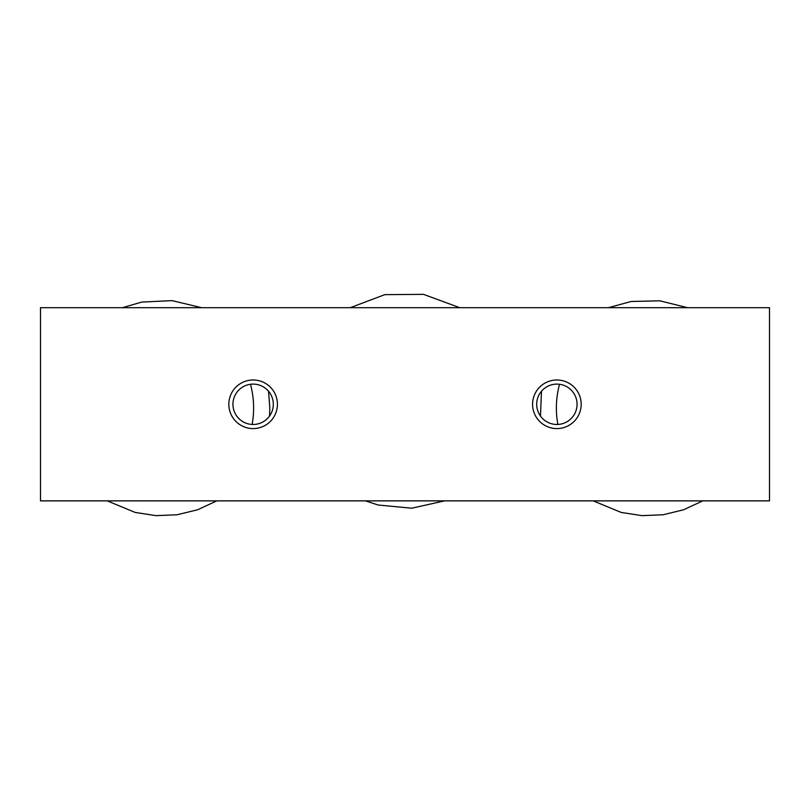 <?xml version="1.0" encoding="UTF-8"?>
<svg xmlns="http://www.w3.org/2000/svg" width="810" height="810" viewBox="0 0 810 810"><rect width="100%" height="100%" fill="white"/><g stroke="black" fill="none" stroke-linecap="round" stroke-linejoin="round"><path stroke-width="1.21" d="M769.5 307.689L40.5 307.689L40.5 500.874L769.5 500.874L769.5 307.689M277.425 404.281A24.3 24.3 0 0 0 240.975 383.241A24.3 24.3 0 0 0 240.975 425.331A24.3 24.3 0 0 0 277.425 404.281M581.175 404.281A24.3 24.3 0 0 0 544.725 383.241A24.3 24.3 0 0 0 544.725 425.331A24.3 24.3 0 0 0 581.175 404.281M559.518 384.264A91.611 91.611 0 0 0 557.877 424.45M273.314 404.281A20.189 20.189 0 0 0 243.03 386.805A20.189 20.189 0 0 0 243.03 421.767A20.189 20.189 0 0 0 273.314 404.281M577.064 404.281A20.189 20.189 0 0 0 546.78 386.805A20.189 20.189 0 0 0 546.78 421.767A20.189 20.189 0 0 0 577.064 404.281M252.123 424.45A91.611 91.611 0 0 0 250.482 384.264M444.589 500.874L411.723 508.204L378.179 505.025L365.401 500.874M350.234 307.689L384.791 294.658L423.468 294.344L459.766 307.689M268.515 391.22L269.831 407.987L269.527 416.056M216.766 500.874L197.63 509.763L177.127 514.755L156.036 515.656L135.179 512.436L107.234 500.874M122.411 307.689L141.79 302.069L172.095 300.632L201.599 307.689M702.766 500.874L683.63 509.763L663.127 514.755L642.036 515.656L621.179 512.436L593.234 500.874M540.472 416.056L541.485 391.22M608.411 307.689L631.132 301.492L659.775 300.804L687.599 307.689"/></g></svg>

